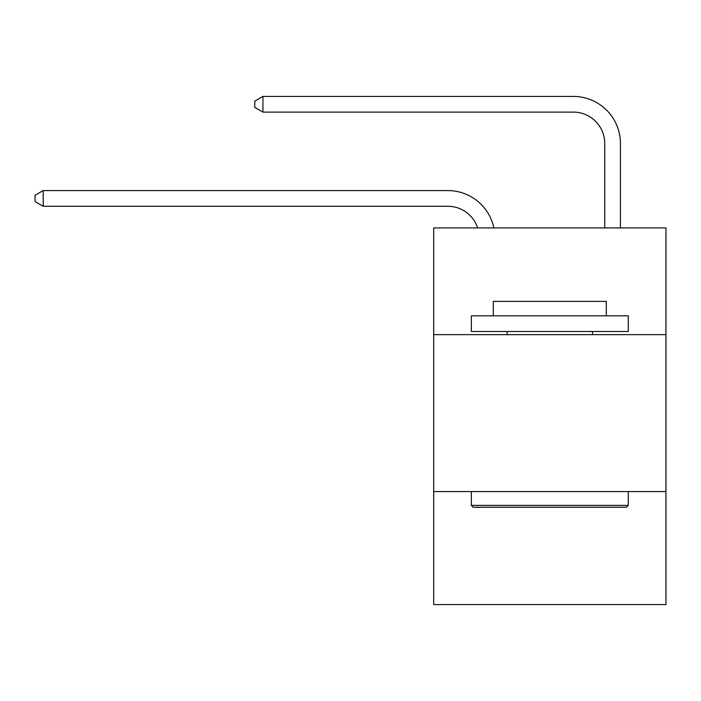 <?xml version="1.0" encoding="UTF-8"?>
<svg xmlns="http://www.w3.org/2000/svg" width="701" height="701" viewBox="0 0 701 701"><rect width="100%" height="100%" fill="white"/><g stroke="black" fill="none" stroke-linecap="round" stroke-linejoin="round"><path stroke-width="1.05" d="M665.95 334.649L665.95 227.93L433.682 227.93L433.682 334.649L665.95 334.649L665.95 604.586L433.682 604.586L433.682 334.649M665.95 491.585L433.682 491.585M604.744 227.93L604.744 143.495A31.387 31.387 17.7 0 0 573.357 112.107L262.928 112.107L254.77 107.402L254.77 101.119L262.928 96.414L573.357 96.414A47.081 47.081 -162.3 0 1 620.438 143.495L620.438 227.93M473.228 507.287L471.344 505.403L628.28 505.403L626.405 507.287L473.228 507.287M628.28 315.818L628.28 331.512L471.344 331.512L471.344 315.818L628.28 315.818M493.32 315.818L493.32 301.377L606.312 301.377L606.312 315.818M628.28 491.585L628.28 505.403M471.344 491.585L471.344 505.403M592.503 331.512L592.503 334.649M507.13 331.512L507.13 334.649M604.744 143.495A31.387 31.387 17.7 0 0 573.357 112.107A31.387 31.387 17.7 0 1 604.744 143.495A31.387 31.387 17.7 0 0 573.357 112.107A31.387 31.387 17.7 0 1 604.744 143.495A31.387 31.387 17.7 0 0 573.357 112.107A31.387 31.387 17.7 0 1 604.744 143.495M477.644 227.93A31.387 31.387 -37.4 0 0 447.799 206.269L43.208 206.269L35.05 201.564L35.05 195.29L43.208 190.576L447.799 190.576A47.081 47.081 142.6 0 1 493.872 227.93M43.208 190.576L43.208 206.269M262.928 96.414L262.928 112.107"/></g></svg>
